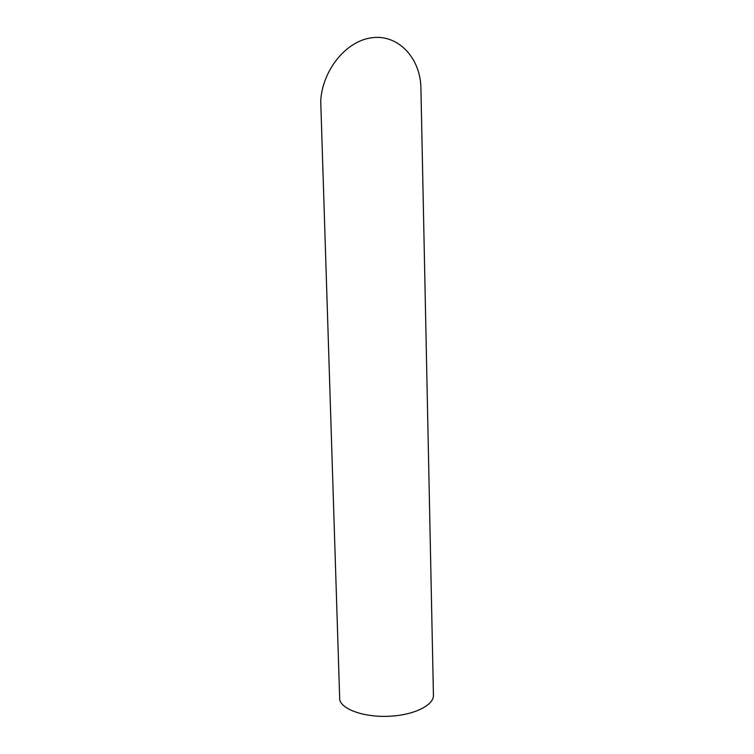 <?xml version="1.0" encoding="UTF-8"?>
<svg xmlns="http://www.w3.org/2000/svg" width="754" height="754" viewBox="0 0 754 754"><rect width="100%" height="100%" fill="white"/><g stroke="black" fill="none" stroke-linecap="round" stroke-linejoin="round"><path stroke-width="1.13" d="M339.734 699.976L320.723 100.979C322.307 70.885 345.624 40.791 372.193 37.7C398.772 34.269 420.666 58.661 420.921 88.369L433.427 695.226C433.927 705.122 414.342 715.028 389.733 716.243C365.153 717.582 342.448 709.825 339.734 699.976"/></g></svg>
